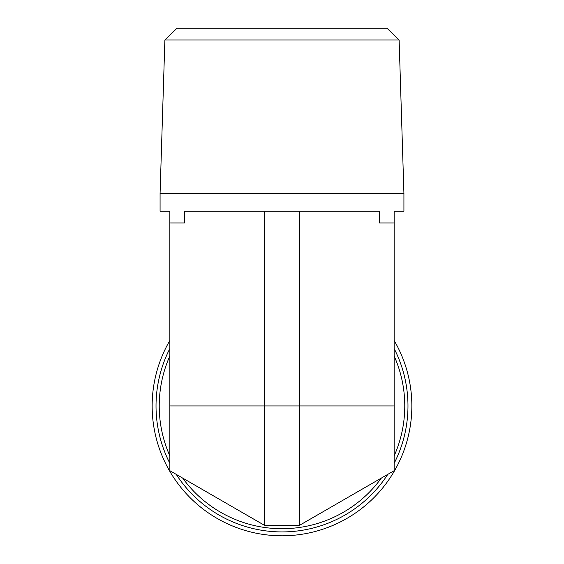 <?xml version="1.0" encoding="UTF-8"?>
<svg xmlns="http://www.w3.org/2000/svg" width="564" height="564" viewBox="0 0 564 564"><rect width="100%" height="100%" fill="white"/><g stroke="black" fill="none" stroke-linecap="round" stroke-linejoin="round"><path stroke-width="0.85" d="M399.122 40.002L386.953 28.2L177.047 28.2L164.878 40.002L399.122 40.002L403.923 193.466L160.077 193.466L160.077 211.169L169.856 211.169L169.856 405.946L394.144 405.946L394.144 470.693L299.71 525.218L311.469 518.429L299.71 525.218L264.29 525.218L169.856 470.693L169.856 405.946M403.923 193.466L403.923 211.169L394.144 211.169L394.144 222.977L379.501 222.977L379.501 211.169L184.498 211.169L184.498 222.977L169.856 222.977M264.29 211.169L264.29 525.218M394.144 340.487A129.854 129.854 0 0 1 315.903 531.295A129.854 129.854 0 0 1 169.856 340.487M394.144 463.34A125.976 125.976 0 0 0 394.144 348.559M176.229 474.373A125.976 125.976 0 0 0 387.771 474.373M169.856 348.559A125.976 125.976 0 0 0 169.856 463.34M199.325 487.705L252.531 518.429M311.469 518.429L364.675 487.705M299.71 525.218L299.71 211.169M394.144 222.977L394.144 405.946M381.334 478.089A122.769 122.769 0 0 1 182.666 478.089M394.144 355.99A122.769 122.769 0 0 1 394.144 455.909M169.856 455.909A122.769 122.769 0 0 1 169.856 355.99M164.878 40.002L160.077 193.466"/></g></svg>
